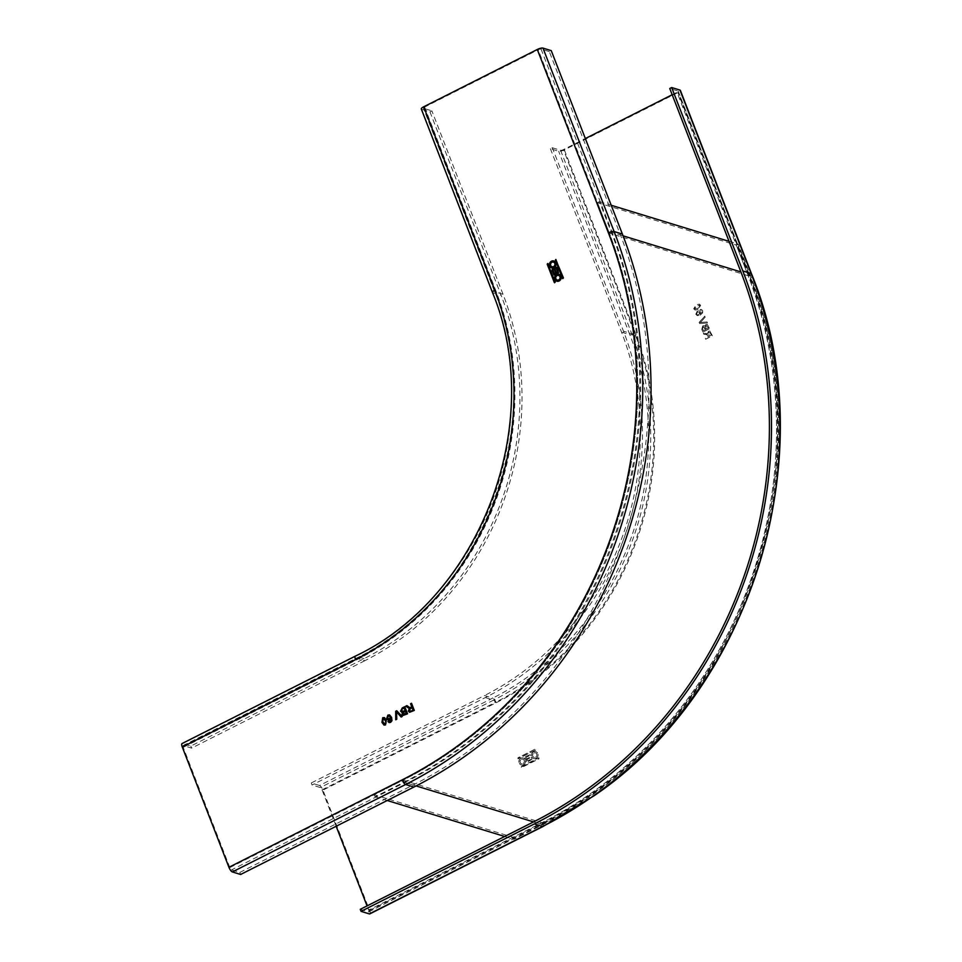 <?xml version="1.0" encoding="UTF-8"?>
<svg xmlns="http://www.w3.org/2000/svg" width="962" height="962" viewBox="0 0 962 962"><rect width="100%" height="100%" fill="white"/><g stroke="black" fill="none" stroke-linecap="round" stroke-linejoin="round"><path stroke-width="0.72" stroke-dasharray="4.81 3.61" d="M374.242 794.72L375.036 796.764L403.908 782.19A415.8 376.839 -73 0 0 611.279 232.215L599.422 201.647L597.486 202.621L609.355 233.189A413.516 374.783 107 0 1 403.114 780.158L374.242 794.72L513.071 837.253L541.943 822.678A413.516 374.783 -73 0 0 748.171 275.721L736.315 245.142L738.239 244.18L750.095 274.747A415.8 376.839 107 0 1 542.736 824.723L513.852 839.297L513.071 837.253M597.486 202.621L736.315 245.142M375.036 796.764L387.229 800.504M504.665 836.471L513.852 839.297M599.422 201.647L611.219 205.267M729.052 241.354L738.239 244.18M533.465 751.863A3.62 3.283 107 0 1 538.035 754.797A3.62 3.283 107 0 1 533.669 758.561A3.62 3.283 107 0 1 533.465 751.863M536.074 758.381A3.62 3.283 -73 0 0 535.882 751.671A3.62 3.283 -73 0 0 531.505 755.447A3.62 3.283 -73 0 0 536.074 758.381M535.557 757.25A2.393 2.164 -73 0 0 535.425 752.825A2.393 2.164 -73 0 0 532.539 755.314A2.393 2.164 -73 0 0 535.557 757.25M369.805 913.888A4.545 1.455 -116.8 0 0 369.588 910.389L322.955 790.139A4.545 1.455 -116.8 0 0 319.528 785.497L492.797 698.075L484.523 695.538L311.255 782.972L319.528 785.497M311.255 782.972L312.049 785.004L485.317 697.582A277.008 251.058 -73 0 0 623.472 331.181L552.32 147.751L550.396 148.725L558.669 151.262A4.545 1.263 -21.2 0 0 564.357 149.88L677.945 92.568A4.545 1.263 -21.2 0 0 680.35 90.368M525.036 757.936A1.635 1.491 -73 0 0 526.611 759.571A1.178 1.058 -73 0 0 528.258 761.663L532.01 759.198L530.29 754.773L526.058 756.336A1.804 1.635 -73 0 0 525.036 757.936L524.939 757.912A1.804 1.635 107 0 1 525.961 756.312L530.206 754.737L531.914 759.174L528.162 761.627A1.659 1.503 107 0 1 526.515 759.535A1.635 1.491 107 0 1 524.939 757.912M693.806 308.802L695.069 310.077L698.099 309.367L700.637 305.363L699.446 304.136L696.332 304.798L693.71 308.778L696.235 304.774L699.362 304.112L700.54 305.339L698.015 309.343L694.985 310.041L693.71 308.778M699.194 322.438L699.627 323.533L707.479 323.004L707.058 321.921L700.228 322.571L705.242 317.256L704.821 316.161L699.109 322.414L704.725 316.137L705.146 317.219L700.144 322.547L706.962 321.885L707.383 322.979L699.53 323.497L699.109 322.414M709.848 331.06L712.445 335.822L705.711 339.213L705.314 338.215L708.345 336.688L707.936 335.654L706.926 334.668L703.703 334.271L703.258 333.117L707.335 334.018L708.405 331.217L709.848 331.06L712.349 335.786L705.615 339.189L705.218 338.179L708.248 336.652L707.623 335.149L705.471 334.439M709.944 331.084L708.501 331.241L707.419 334.054L703.354 333.141L703.799 334.295L705.567 334.463M706.878 333.67L705.579 333.345L706.878 333.67M702.933 332.082L709.679 328.679L707.274 324.422L705.976 324.531L704.942 326.334L702.813 325.805L701.899 329.401L702.849 332.058L701.803 329.377L702.717 325.781L704.857 326.31L705.892 324.507L707.19 324.386L709.583 328.655L702.849 332.058M704.942 326.334L703.956 325.637L704.942 326.334M702.657 312.927L702.705 310.714L701.478 309.451L700.18 309.523L702.056 312.049L700.144 314.033L700.36 311.844L699.073 310.63L697.354 310.846L695.923 314.261L697.366 315.68L700.132 315.127L702.657 312.927L700.047 315.103L697.27 315.656L695.827 314.237L697.258 310.81L698.977 310.606L700.264 311.82L700.047 313.997L701.959 312.013L700.083 309.499L701.394 309.427L702.621 310.69L702.561 312.903M535.702 750.083L517.917 758.645L518.001 757.84L535.329 749.097L535.702 750.083L518.037 758.814L517.905 757.816L535.233 749.073L535.618 750.047M523.508 764.718A3.62 3.283 -73 0 0 523.316 758.02A3.62 3.283 -73 0 0 518.951 761.784A3.62 3.283 -73 0 0 523.508 764.718M521.284 767.327L521.368 766.522L538.696 757.779L539.069 758.765L521.741 767.508L521.079 767.015L538.852 757.731L538.985 758.729L521.188 767.291M550.396 148.725L621.548 332.155A274.735 248.99 107 0 1 484.523 695.538M552.32 147.751L560.593 150.288A2.273 0.625 158.8 0 0 563.443 149.603L585.341 138.552M672.173 94.733L677.032 92.292A2.273 0.625 158.8 0 0 678.234 91.186A2.273 0.625 158.8 0 0 678.03 91.041L669.756 88.504M360.269 909.331L368.542 911.868A2.273 0.721 63.2 0 0 368.783 911.856A2.273 0.721 63.2 0 0 368.674 910.1L367.051 905.903M336.159 826.274L322.029 789.862A2.273 0.721 63.2 0 0 320.322 787.541L312.049 785.004M527.537 760.641A0.818 0.746 -73 0 1 527.489 759.126L530.134 757.791L530.711 759.258L528.054 760.593A0.818 0.746 -73 0 1 527.537 760.641L527.621 760.665A0.818 0.746 107 0 1 527.585 759.15L530.23 757.816L530.796 759.283L528.15 760.617A0.818 0.746 107 0 1 527.621 760.665M526.467 757.154A0.83 0.746 -73 0 0 527.044 758.633L529.906 757.19L529.328 755.711L526.467 757.154L529.425 755.735L530.002 757.214L527.14 758.657A0.83 0.746 107 0 1 526.094 757.984A0.83 0.746 107 0 1 526.563 757.178M699.675 306.914L699.109 305.074L699.855 305.76L696.596 305.688L694.492 308.381L695.346 309.103L694.588 308.417L696.692 305.712L699.855 305.76L699.759 306.95L697.654 308.429L694.492 308.381L697.654 308.429M699.759 306.95L697.751 308.453M711.183 335.173L710.365 333.044L708.778 332.239L708.285 334.355L709.03 336.267L711.279 335.197L710.449 333.08L708.778 332.239L709.114 336.291L711.279 335.197M705.567 329.485L703.126 326.779L702.38 328.343L703.234 330.651L705.663 329.509L705.05 327.934L703.21 326.803L704.004 326.659L702.38 328.343M708.417 328.042L706.192 325.553L705.519 326.719L706.348 329.088L708.513 328.066L706.288 325.577L707.118 325.469L705.519 326.719M705.663 329.509L703.33 330.688L702.464 328.367M708.513 328.066L706.433 329.112L705.615 326.743M699.59 312.47L697.594 311.748L696.632 313.913L697.51 314.778L698.773 314.646L699.675 312.494L698.857 314.67L697.594 314.802L696.728 313.937L697.594 311.748L699.675 312.494M520.899 758.2A3.62 3.283 107 0 1 525.468 761.134A3.62 3.283 107 0 1 521.103 764.91A3.62 3.283 107 0 1 520.899 758.2M522.991 763.587A2.393 2.164 -73 0 0 522.859 759.162A2.393 2.164 -73 0 0 519.973 761.651A2.393 2.164 -73 0 0 522.991 763.587M521.428 759.331A2.393 2.164 107 0 1 524.434 761.267A2.393 2.164 107 0 1 521.548 763.756A2.393 2.164 107 0 1 521.428 759.331M533.982 752.993A2.393 2.164 107 0 1 537 754.929A2.393 2.164 107 0 1 534.114 757.419A2.393 2.164 107 0 1 533.982 752.993M556.938 281.217L556.854 281.193A3.62 3.283 -73 0 0 561.062 276.214A3.62 3.283 -73 0 0 559.018 274.29L558.97 274.278M557.251 280.026A2.393 2.164 107 0 1 558.657 275.469M364.875 660.69L191.606 748.111L183.333 745.574L356.601 658.152L364.875 660.69A277.008 251.058 107 0 0 503.03 294.288L431.878 110.858L429.954 111.832L421.681 109.295A4.545 1.263 -21.2 0 1 421.296 108.995M429.954 111.832L501.106 295.262A274.735 248.99 -73 0 1 364.093 658.645L190.825 746.067L182.552 743.53A4.545 1.455 -116.8 0 0 182.083 743.554M191.606 748.111L190.825 746.067M183.333 745.574A2.273 0.721 63.2 0 0 183.105 745.574A2.273 0.721 63.2 0 0 183.213 747.33L229.846 867.58A2.273 0.721 63.2 0 0 231.553 869.901L239.827 872.426L240.62 874.47M239.827 872.426L413.107 785.004A415.8 376.839 -73 0 0 620.466 235.029L549.326 51.611L551.25 50.637M549.326 51.611L541.053 49.074A2.273 0.625 158.8 0 0 538.203 49.759L424.615 107.071A2.273 0.625 158.8 0 0 423.412 108.177A2.273 0.625 158.8 0 0 423.605 108.321L431.878 110.858M554.821 268.855A1.635 1.491 -73 0 0 554.136 268.422L554.184 268.434M554.064 274.964L558.585 272.823L557.419 268.434A1.659 1.503 -73 0 0 556.457 267.532M556.361 272.631L555.266 269.829A0.818 0.746 107 0 1 556.156 268.687M554.389 273.629L553.222 270.599A0.83 0.746 107 0 1 554.112 269.444M386.279 720.213L384.584 717.652M385.522 724.927L386.375 720.249M384.151 725.132L385.618 724.951M385.305 724.121L382.924 721.993L383.129 718.554L383.898 718.47M395.815 719.732L396.849 719.287L396.621 711.904M402.188 716.51L396.801 710.786M401.166 717.039L402.284 716.546M414.297 710.413L411.616 703.306M409.632 712.325L414.382 710.437M408.742 708.2L409.499 708.309M408.309 706.697L406.974 705.651M410.449 707.683L408.393 706.733M411.111 711.11L409.403 710.629L410.425 708.717L412.229 707.804M407.551 713.804L404.882 706.709M403.198 715.415L407.647 713.84M401.623 712.277L402.597 712.337M402.284 711.531L401.623 710.81L402.092 709.138L404.244 708.008M403.703 714.489L403.355 712.493L405.531 711.303M391.991 720.694L391.666 717.363L389.61 714.922M390.584 722.378L392.087 720.718M389.129 722.582L390.668 722.402M390.416 721.548L389.442 721.596M389.586 719.925L390.945 718.181M388.179 720.081L389.67 719.949M389.598 719.011L387.638 718.181L388.359 715.92L389.345 715.788M554.581 282.768L555.339 282.119L547.967 263.552M551.779 267.917L551.695 267.893A3.62 3.283 -73 0 0 555.904 262.915A3.62 3.283 -73 0 0 553.859 260.991L553.811 260.967M552.092 266.727A2.393 2.164 107 0 1 553.499 262.157M562.782 278.631L563.54 277.982L556.168 259.415M750.095 274.747L749.182 274.459A2.273 0.625 -21.2 0 1 749.374 274.615A2.273 0.625 -21.2 0 1 748.171 275.721A413.516 374.783 -73 0 1 541.943 822.678L403.114 780.158A413.516 374.783 107 0 0 609.355 233.189L748.171 275.721L677.032 92.292M403.908 782.19L416.101 785.93M368.542 911.868L541.81 824.434L533.537 821.909L542.736 824.723M623.075 235.834L611.279 232.215M564.357 149.88L635.509 333.309A279.281 253.114 -73 0 1 496.224 702.717L322.955 790.139M369.588 910.389L542.857 822.967A413.516 374.783 107 0 0 749.097 275.998L677.945 92.568M496.224 702.717A4.545 1.455 63.2 0 0 492.797 698.075A274.735 248.99 -73 0 0 629.821 334.692A4.545 1.263 158.8 0 0 635.509 333.309M485.317 697.582L493.59 700.12L320.322 787.541M560.593 150.288L631.745 333.718A277.008 251.058 107 0 1 493.59 700.12A2.273 0.721 -116.8 0 1 495.298 702.44A279.281 253.114 107 0 0 634.583 333.032L563.443 149.603M634.583 333.032A2.273 0.625 -21.2 0 1 631.745 333.718L623.472 331.181M368.783 911.856L542.051 824.434A2.273 0.721 -116.8 0 0 541.943 822.678L368.674 910.1M322.029 789.862L495.298 702.44M678.234 91.186L749.374 274.615C822.197 451.863 751.514 686.231 592.784 793.878L542.051 824.434A2.273 0.721 -116.8 0 1 541.81 824.434A415.8 376.839 -73 0 0 749.182 274.459L678.03 91.041M543.073 826.466A4.545 1.455 63.2 0 0 542.857 822.967M749.097 275.998A4.545 1.263 158.8 0 0 751.502 273.785M621.548 332.155L629.821 334.692L558.669 151.262M492.436 292.424A4.545 1.263 158.8 0 0 492.833 292.725L501.106 295.262M421.681 109.295L492.833 292.725A274.735 248.99 107 0 1 355.82 656.108A4.545 1.455 63.2 0 0 355.351 656.12M503.03 294.288L494.757 291.751L423.605 108.321M356.481 659.908A2.273 0.721 -116.8 0 1 356.373 658.152A2.273 0.721 -116.8 0 1 356.601 658.152A277.008 251.058 -73 0 0 494.757 291.751A2.273 0.625 -21.2 0 1 494.564 291.606A2.273 0.625 -21.2 0 1 495.767 290.5A279.281 253.114 -73 0 1 356.481 659.908L183.213 747.33M229.846 867.58L403.114 780.158A2.273 0.721 -116.8 0 0 404.822 782.479L231.553 869.901M541.053 49.074L612.193 232.503A2.273 0.625 -21.2 0 0 609.355 233.189L538.203 49.759M424.615 107.071L495.767 290.5M413.107 785.004L404.822 782.479A415.8 376.839 107 0 0 612.193 232.503L620.466 235.029M364.093 658.645L355.82 656.108L182.552 743.53M183.105 745.574L356.373 658.152C482.924 598.424 549.254 422.583 494.564 291.606L423.412 108.177"/><path stroke-width="1.44" d="M387.229 800.504L504.665 836.471M611.219 205.267L729.052 241.354M585.341 138.552L672.173 94.733M679.954 90.067A4.545 1.263 -21.2 0 1 680.35 90.368L751.502 273.785A4.545 1.263 158.8 0 0 751.106 273.497L742.832 270.959L671.68 87.53L679.954 90.067L751.106 273.497A418.073 378.908 107 0 1 542.604 826.478A4.545 1.455 63.2 0 0 543.073 826.466L594.095 795.742C753.679 687.493 824.699 452.008 751.502 273.785M416.101 785.93L533.537 821.909A415.8 376.839 107 0 0 740.908 271.933L669.756 88.504L671.68 87.53M533.537 821.909L360.269 909.331L361.063 911.363L534.331 823.941A418.073 378.908 -73 0 0 742.832 270.959M361.063 911.363L369.336 913.9A4.545 1.455 -116.8 0 0 369.805 913.888L543.073 826.466M367.051 905.903L336.159 826.274M559.018 274.29A3.62 3.283 -73 0 0 556.89 281.205A3.62 3.283 107 0 1 555.495 275.421A3.62 3.283 107 0 1 560.966 276.19A3.62 3.283 107 0 1 556.854 281.193M558.609 275.445A2.393 2.164 -73 0 0 555.892 278.752A2.393 2.164 -73 0 0 559.499 279.257A2.393 2.164 -73 0 0 558.609 275.445L558.706 275.481A2.393 2.164 107 0 1 559.595 279.281A2.393 2.164 107 0 1 557.251 280.026M182.287 747.053L355.555 659.619A4.545 1.455 63.2 0 1 355.351 656.12L182.083 743.554A4.545 1.455 -116.8 0 0 182.287 747.053L228.932 867.291A4.545 1.455 -116.8 0 0 232.347 871.933L240.62 874.47L413.888 787.048A418.073 378.908 107 0 0 622.39 234.067L551.25 50.637L542.977 48.1A4.545 1.263 -21.2 0 0 537.289 49.483L423.701 106.794A4.545 1.263 -21.2 0 0 421.296 108.995L492.436 292.424A4.545 1.263 158.8 0 1 494.841 290.211L423.701 106.794M552.489 268.963A1.635 1.491 107 0 1 554.737 268.831A1.178 1.058 107 0 1 557.323 268.398L558.489 272.799L554.316 274.904L552.2 270.839A1.804 1.635 107 0 1 552.489 268.963L552.585 268.987A1.804 1.635 -73 0 0 552.284 270.863L554.016 274.952M382.72 717.7L384.499 717.628L386.279 720.213L385.522 724.927L384.054 725.107L381.962 722.402L382.72 717.7L382.058 722.426L384.103 725.12M395.683 711.267L396.705 710.75L402.188 716.51L401.166 717.039L396.524 711.88L396.753 719.263L395.731 719.78L395.683 711.267L395.815 719.732M409.547 712.289L408.369 711.098L409.584 712.301L414.297 710.413L411.532 703.282L410.582 703.751L411.82 706.962L409.836 707.647M408.369 711.098L409.403 708.285L405.796 706.168L406.878 705.615L409.872 707.659M400.565 711.243L402.597 712.337L400.565 711.243L402.26 707.948L404.786 706.673L407.551 713.804L403.198 715.415L402.092 714.357L402.501 712.313L401.623 712.277M391.991 720.694L390.584 722.378L389.093 722.558L387.926 721.524L390.969 720.935L390.861 718.157L389.586 719.925L388.131 720.069L386.688 718.614L387.878 715.103L389.562 714.91L391.57 717.339L391.991 720.694M389.345 721.572L390.969 720.935M555.242 282.094L547.667 263.564L547.21 264.213L554.328 282.551L555.242 282.094M555.808 262.891A3.62 3.283 107 0 1 551.695 267.893A3.62 3.283 107 0 1 550.336 262.121A3.62 3.283 107 0 1 555.808 262.891M555.868 259.427L555.411 260.077L562.529 278.415L563.443 277.946L555.699 259.584L562.782 278.631M554.737 268.831L554.821 268.855A1.178 1.058 -73 0 1 556.457 267.532M554.136 268.422A1.635 1.491 -73 0 0 552.585 268.987M556.264 272.607L557.744 271.933L556.661 269.132A0.818 0.746 107 0 0 556.204 268.699L556.108 268.663A0.818 0.746 -73 0 0 555.182 269.805L556.264 272.607L557.647 271.909L556.565 269.095A0.818 0.746 -73 0 0 556.108 268.663M554.112 269.444A0.83 0.746 107 0 1 554.617 269.889L555.783 272.919L554.389 273.629L555.699 272.895L554.521 269.865A0.83 0.746 -73 0 0 553.126 270.562L554.304 273.593M384.584 717.652L382.816 717.724M383.129 718.554L385.509 720.682L386.015 723.183L384.451 724.194M383.898 718.47L383.044 718.518L382.828 721.969L385.305 724.121M384.499 724.206L386.015 723.183M385.918 723.159L385.425 720.658L383.044 718.518M396.753 710.798L395.767 711.303M396.524 711.88L401.202 717.015M410.582 703.751L411.904 706.986L410.449 707.683M411.556 703.342L410.666 703.787M409.403 708.285L408.453 711.134M405.796 706.168L408.838 708.224M406.938 705.663L405.88 706.192M413.119 710.088L411.111 711.11L409.403 710.629L411.111 711.11L413.119 710.088L412.229 707.804L413.023 710.064M409.307 710.605L411.014 711.074L409.307 710.605L410.329 708.693L412.133 707.779M404.81 706.733L402.344 707.984L400.661 711.279M402.092 714.357L403.246 715.439M402.597 712.337L402.176 714.381M402.284 711.531L401.527 710.786L401.996 709.102L404.244 708.008L405.206 710.473L403.727 711.231L401.623 710.81M403.655 714.477L403.27 712.469L405.531 711.303L406.373 713.491L403.09 713.816M404.16 707.984L405.11 710.449L403.631 711.195L401.527 710.786M405.435 711.267L406.289 713.467L403.006 713.792M388.792 721.055L388.023 721.548L389.129 722.582M390.861 718.157L391.065 720.971M386.688 718.614L388.179 720.081M387.878 715.103L386.784 718.638M389.61 714.922L387.975 715.127M389.598 719.011L388.456 719.119L389.598 719.011L390.416 716.834L388.359 715.92M389.345 715.788L388.263 715.884L387.542 718.145L389.502 718.987L390.332 716.798L388.263 715.884M547.967 263.552L547.306 264.237L554.581 282.768M553.859 260.991A3.62 3.283 -73 0 0 551.731 267.905M553.451 262.145L553.535 262.169A2.393 2.164 107 0 1 554.437 265.981A2.393 2.164 107 0 1 552.092 266.727A2.393 2.164 -73 0 0 554.773 263.408A2.393 2.164 -73 0 0 551.154 262.903A2.393 2.164 -73 0 0 552.044 266.714L552.14 266.739M740.908 271.933L623.075 235.834M534.331 823.941L542.604 826.478L369.336 913.9M537.289 49.483L608.429 232.912A413.516 374.783 -73 0 1 402.2 779.869L228.932 867.291M494.841 290.211A279.281 253.114 107 0 1 355.555 659.619M232.347 871.933L405.615 784.511L413.888 787.048M622.39 234.067L614.117 231.529A4.545 1.263 158.8 0 0 608.429 232.912M402.2 779.869A4.545 1.455 63.2 0 0 405.615 784.511A418.073 378.908 -73 0 0 614.117 231.529L542.977 48.1M355.351 656.12C480.844 596.921 546.705 422.342 492.436 292.424"/></g></svg>
